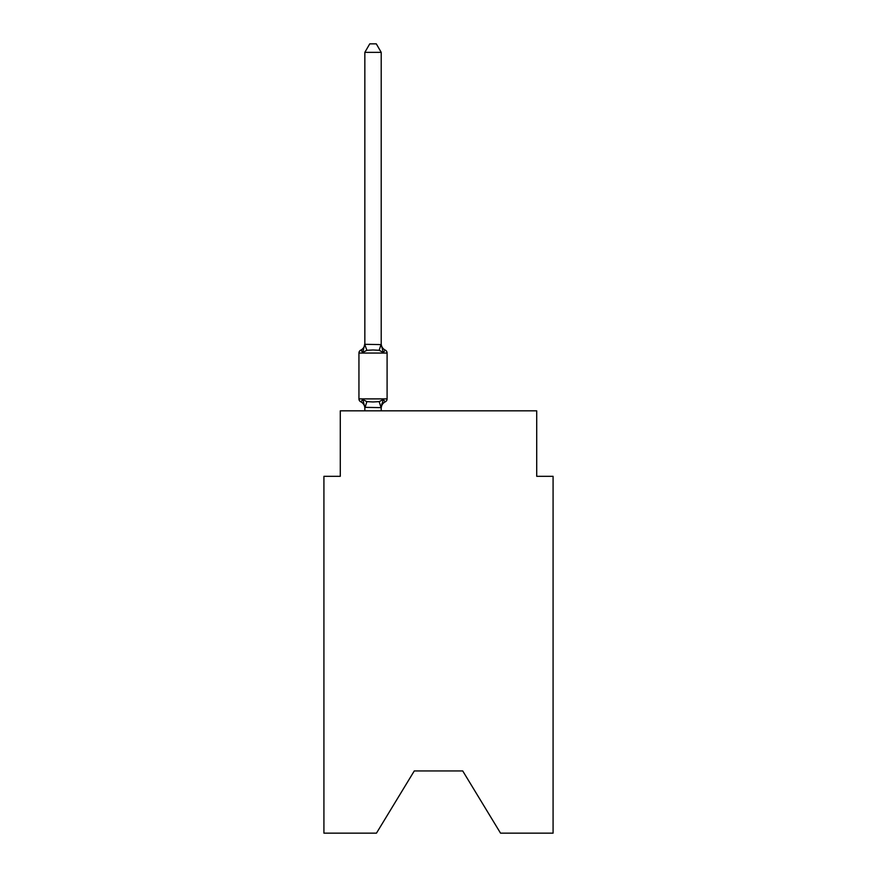 <?xml version="1.0" encoding="UTF-8"?>
<svg xmlns="http://www.w3.org/2000/svg" width="877" height="877" viewBox="0 0 877 877"><rect width="100%" height="100%" fill="white"/><g stroke="black" fill="none" stroke-linecap="round" stroke-linejoin="round"><path stroke-width="1.32" d="M462.727 770.949L500.537 833.15L553.08 833.15L553.08 476.31L536.713 476.31L536.713 410.842L340.287 410.842L340.287 476.31L323.92 476.31L323.92 833.15L376.463 833.15L414.273 770.949L462.727 770.949L414.273 770.949M381.21 408.309A7.202 7.202 0 0 1 385.266 401.83L383.26 399.528L381.21 407.641L364.843 407.345L364.843 408.309A7.202 7.202 0 0 0 360.787 401.83A3.278 3.278 0 0 1 358.945 398.892A3.278 3.278 0 0 0 360.787 401.83A3.278 3.278 0 0 1 358.945 398.892A3.278 3.278 0 0 0 360.787 401.83A3.278 3.278 0 0 1 358.945 398.892A3.278 3.278 0 0 0 360.787 401.83A3.278 3.278 0 0 1 358.945 398.892A3.278 3.278 0 0 0 360.787 401.83A3.278 3.278 0 0 1 358.945 398.892A3.278 3.278 0 0 0 360.787 401.83A3.278 3.278 0 0 1 358.945 398.892A3.278 3.278 0 0 0 360.787 401.83A3.278 3.278 0 0 1 358.945 398.892A3.278 3.278 0 0 0 360.787 401.83A3.278 3.278 0 0 1 358.945 398.892A3.278 3.278 0 0 0 360.787 401.83A3.278 3.278 0 0 1 358.945 398.892A3.278 3.278 0 0 0 360.787 401.83A3.278 3.278 0 0 1 358.945 398.892A3.278 3.278 0 0 0 360.787 401.83A3.278 3.278 0 0 1 358.945 398.892A3.278 3.278 0 0 0 360.787 401.83A3.278 3.278 0 0 1 358.945 398.892A3.278 3.278 0 0 0 360.787 401.83A3.278 3.278 0 0 1 358.945 398.892A3.278 3.278 0 0 0 360.787 401.83A3.278 3.278 0 0 1 358.945 398.892A3.278 3.278 0 0 0 360.787 401.83A3.278 3.278 0 0 1 358.945 398.892A3.278 3.278 0 0 0 360.787 401.83A3.278 3.278 0 0 1 358.945 398.892A3.278 3.278 0 0 0 360.787 401.83A3.278 3.278 0 0 1 358.945 398.892A3.278 3.278 0 0 0 360.787 401.83A3.278 3.278 0 0 1 358.945 398.892A3.278 3.278 0 0 0 360.787 401.83L362.793 399.528L360.787 401.83L362.793 399.528L360.787 401.83L362.793 399.528L360.787 401.83L362.793 399.528L360.787 401.83L362.793 399.528L360.787 401.83L362.793 399.528L360.787 401.83L362.793 399.528L360.787 401.83L362.793 399.528L360.787 401.83L362.793 399.528L360.787 401.83L362.793 399.528L366.882 401.633L373.021 401.962L379.171 401.633L383.26 399.528L385.266 401.83A3.278 3.278 0 0 0 387.097 398.892L387.097 353.058A3.278 3.278 0 0 0 385.266 350.109A3.278 3.278 0 0 1 387.097 353.058A3.278 3.278 0 0 0 385.266 350.109L383.26 352.411L385.266 350.109A3.278 3.278 0 0 1 387.097 353.058A3.278 3.278 0 0 0 385.266 350.109L383.26 352.411L385.266 350.109A3.278 3.278 0 0 1 387.097 353.058A3.278 3.278 0 0 0 385.266 350.109L383.26 352.411L385.266 350.109A3.278 3.278 0 0 1 387.097 353.058A3.278 3.278 0 0 0 385.266 350.109L383.26 352.411L385.266 350.109A3.278 3.278 0 0 1 387.097 353.058A3.278 3.278 0 0 0 385.266 350.109L383.26 352.411L385.266 350.109A3.278 3.278 0 0 1 387.097 353.058A3.278 3.278 0 0 0 385.266 350.109L383.26 352.411L385.266 350.109A3.278 3.278 0 0 1 387.097 353.058A3.278 3.278 0 0 0 385.266 350.109L383.26 352.411L385.266 350.109A3.278 3.278 0 0 1 387.097 353.058A3.278 3.278 0 0 0 385.266 350.109L383.26 352.411L385.266 350.109A3.278 3.278 0 0 1 387.097 353.058A3.278 3.278 0 0 0 385.266 350.109L383.26 352.411L379.171 350.307L373.021 349.978L366.882 350.307L362.793 352.411L360.787 350.109L361.719 350.559M381.21 52.357L364.843 52.357L369.754 43.85L376.299 43.85L381.21 52.357L381.21 344.606L383.26 352.411M362.793 352.411L364.843 343.631A7.202 7.202 0 0 1 360.787 350.109L362.793 352.411L360.787 350.109A3.278 3.278 0 0 0 358.945 353.058L358.945 398.892L387.097 398.892M381.21 407.345L381.977 403.486L381.21 407.345M364.843 52.357L364.843 344.31L381.21 344.606M364.843 344.606L366.882 350.307M381.21 410.842L381.21 407.641M364.843 410.842L364.843 407.641M362.793 399.528L364.843 407.345M381.21 343.631A7.202 7.202 0 0 0 385.266 350.109M387.097 353.058L358.945 353.058M366.882 401.633L364.975 407.673M379.171 401.633L381.078 407.673M381.078 344.266L379.171 350.307"/></g></svg>
